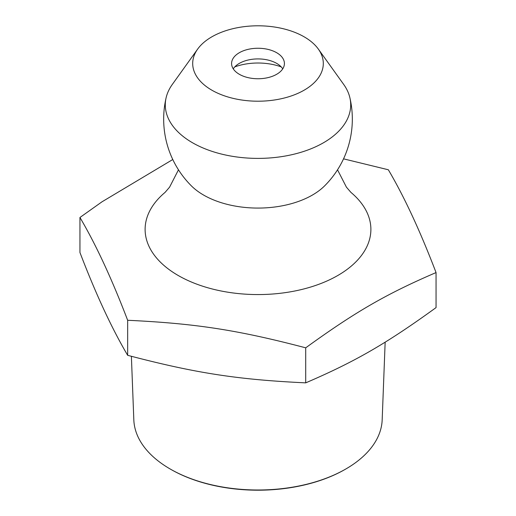 <?xml version="1.0" encoding="UTF-8"?>
<svg xmlns="http://www.w3.org/2000/svg" width="516" height="516" viewBox="0 0 516 516"><rect width="100%" height="100%" fill="white"/><g stroke="black" fill="none" stroke-linecap="round" stroke-linejoin="round"><path stroke-width="0.77" d="M345.83 468.992L345.223 469.341A123.356 71.221 180 0 1 170.777 469.341L170.17 468.992A124.208 71.711 0 0 0 345.83 468.992A124.208 71.711 0 0 0 382.175 419.869L385.155 342.147M131.386 356.304L133.825 419.869A124.208 71.711 0 0 0 170.17 468.992M127.658 320.275C111.772 278.724 95.866 244.455 79.948 217.481L79.948 252.518C95.841 294.075 111.74 328.337 127.658 355.311C195.525 373.139 237.747 379.653 305.711 382.859C355.389 361.503 386.297 343.643 436.052 307.607L436.052 272.571C386.368 293.926 355.46 311.787 305.711 347.823C237.844 329.995 195.622 323.48 127.658 320.275L127.658 355.311M343.54 158.844L388.342 169.77C404.228 196.693 420.134 230.955 436.052 272.571M79.948 217.481L102.045 201.775L172.776 159.515M305.711 382.859L305.711 347.823M178.471 169.809L169.583 187.16L165.043 192.416A112.881 65.171 0 0 0 178.181 275.48A112.881 65.171 0 0 0 330.234 279.478A112.881 65.171 0 0 0 350.957 192.416L346.417 187.16L337.529 169.809M349.887 97.756A94.331 94.331 0 0 1 324.519 185.966A76.916 44.408 180 0 1 203.614 195.067A76.916 44.408 180 0 1 191.481 185.966A94.331 94.331 0 0 1 166.113 97.756A92.706 53.522 0 0 0 192.442 142.713A92.706 53.522 0 0 0 323.558 142.713A92.706 53.522 0 0 0 349.887 97.756A92.706 53.522 0 0 0 343.656 84.385L318.34 49.078A65.306 37.707 0 0 0 258 25.8A65.306 37.707 0 0 0 197.66 49.078A65.306 37.707 0 0 0 211.824 90.165A65.306 37.707 0 0 0 294.275 94.854A65.306 37.707 0 0 0 318.34 49.078M197.66 49.078L172.344 84.385A92.706 53.522 0 0 0 166.113 97.756M239.321 74.285A26.413 15.248 0 0 0 268.107 77.594A26.413 15.248 0 0 0 284.413 63.507A26.413 15.248 0 0 0 258 48.252A26.413 15.248 0 0 0 231.587 63.507A26.413 15.248 0 0 0 239.321 74.285M282.742 68.834A26.413 15.248 0 0 0 276.679 63.384A26.413 15.248 0 0 0 239.321 63.384L239.321 63.384A26.413 15.248 0 0 0 233.258 68.834M234.799 66.88A43.538 25.136 180 0 1 281.201 66.88"/></g></svg>
